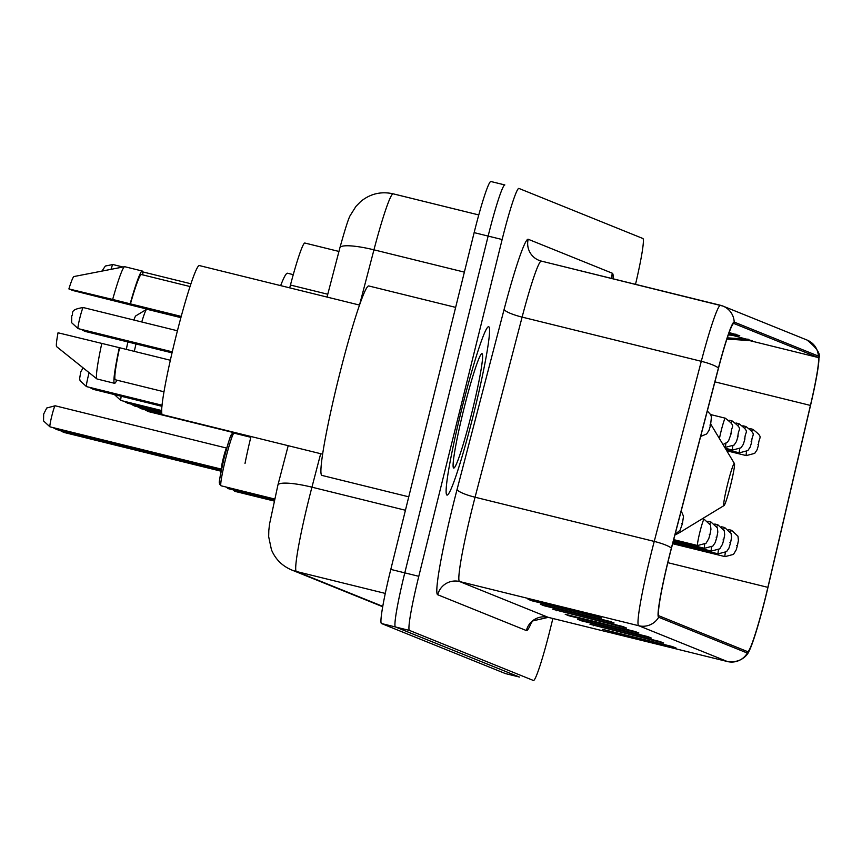 <?xml version="1.0" encoding="UTF-8"?>
<svg xmlns="http://www.w3.org/2000/svg" width="862" height="862" viewBox="0 0 862 862"><rect width="100%" height="100%" fill="white"/><g stroke="black" fill="none" stroke-linecap="round" stroke-linejoin="round"><path stroke-width="1.29" d="M289.718 287.865L290.451 285.042A54.209 3.965 -76.1 0 1 304.836 243.019A54.209 3.965 -76.1 0 1 304.879 243.041L338.949 251.445L304.836 243.019M245.013 463.487A54.209 3.965 -76.1 0 1 250.993 436.506M504.798 184.942L490.877 181.505A54.209 3.965 103.9 0 0 490.844 181.494A54.209 3.965 103.9 0 0 474.143 232.621L390.798 569.405A54.209 3.965 103.9 0 0 381.489 623.528L505.444 673.588A54.209 3.965 103.9 0 0 505.488 673.599A54.209 3.965 103.9 0 0 505.531 673.61L519.484 677.058A54.209 3.965 103.9 0 0 519.484 677.058A54.209 3.965 103.9 0 0 519.484 677.058A54.209 3.965 103.9 0 0 519.527 677.058M635.52 284.331A54.209 3.965 103.9 0 0 642.837 238.472L518.881 188.412A54.209 3.965 103.9 0 0 518.838 188.401A54.209 3.965 103.9 0 0 502.137 239.528L418.792 576.312A54.209 3.965 103.9 0 0 409.493 630.434L395.486 626.976L519.441 677.047L395.486 626.976A54.209 3.965 103.9 0 1 404.795 572.853A54.209 3.965 103.9 0 0 395.486 626.976L381.489 623.528M502.137 239.528L488.14 236.08L404.795 572.853L488.14 236.08A54.209 3.965 103.9 0 1 504.841 184.942A54.209 3.965 103.9 0 0 504.841 184.942A54.209 3.965 103.9 0 0 504.841 184.942A54.209 3.965 103.9 0 0 488.14 236.08L474.143 232.621M473.788 413.297A86.739 6.357 103.9 0 0 488.614 326.687A86.739 6.357 103.9 0 0 461.892 408.491A86.739 6.357 103.9 0 0 447.066 495.111A86.739 6.357 103.9 0 0 473.788 413.297A86.739 6.357 103.9 0 0 488.614 326.687A86.739 6.357 103.9 0 0 461.892 408.491A86.739 6.357 103.9 0 0 447.066 495.111A86.739 6.357 103.9 0 0 473.788 413.297M765.531 597.118A57.829 4.235 -76.1 0 1 747.71 651.661A57.829 4.235 -76.1 0 1 747.666 651.65L659.021 615.845A57.829 4.235 -76.1 0 1 671.412 548.394L718.466 368.279A57.829 4.235 -76.1 0 1 733.81 323.465A57.829 4.235 -76.1 0 1 733.853 323.476L817.995 357.461A57.829 4.235 -76.1 0 1 810.42 405.42L767.88 587.356A57.829 4.235 -76.1 0 1 765.531 597.118M765.628 597.161A59.273 4.342 103.9 0 0 768.031 587.151L810.582 405.215A59.273 4.342 103.9 0 0 818.9 358.161A59.273 4.342 103.9 0 0 818.34 356.06L734.198 322.076A59.273 4.342 103.9 0 0 718.423 367.999L671.379 548.103A59.273 4.342 103.9 0 0 658.665 617.246L747.322 653.051A59.273 4.342 103.9 0 0 748.884 651.478A59.273 4.342 103.9 0 0 765.628 597.161M598.002 616.513L528.018 599.252L531.735 600.749L601.719 618.011L598.002 616.513M597.01 616.265L599.78 617.386A14.46 14.417 -68 0 0 601.719 618.011M531.876 600.2L531.735 600.749M610.404 621.524L540.409 604.251L544.127 605.76L614.121 623.021L610.404 621.524M609.412 621.276L612.182 622.396A14.46 14.417 -68 0 0 614.121 623.021M544.267 605.21L544.127 605.76M622.795 626.523L552.811 609.262L626.512 628.032L622.795 626.523M621.804 626.286L624.573 627.396A14.46 14.417 -68 0 0 626.512 628.032M556.658 610.21L556.529 610.759M672.382 646.554L602.387 629.292L676.099 648.052L672.382 646.554M671.39 646.306L674.159 647.427A14.46 14.417 -68 0 0 676.099 648.052M606.245 630.241L606.105 630.79M659.98 641.543L589.996 624.282L663.697 643.052L659.98 641.543M658.988 641.296L661.757 642.416A14.46 14.417 -68 0 0 663.697 643.052M593.853 625.23L593.713 625.78M647.588 636.544L577.594 619.272L581.311 620.78L651.306 638.042L647.588 636.544M646.597 636.296L649.366 637.417A14.46 14.417 -68 0 0 651.306 638.042M581.451 620.231L581.311 620.78M635.197 631.534L565.203 614.272L568.92 615.77L638.914 633.031L635.197 631.534M634.195 631.286L636.975 632.406A14.46 14.417 -68 0 0 638.914 633.031M569.06 615.22L568.92 615.77M409.493 630.434L533.449 680.495A54.209 3.965 103.9 0 0 533.481 680.506A54.209 3.965 103.9 0 0 550.182 629.379L552.876 618.496M728.261 334.973L739.758 335.738L729.123 332.538M726.892 339.057L752.149 340.749L732.161 335.232M736.029 334.24L728.692 333.745M748.431 339.24L727.291 337.829M127.888 341.966A21.69 1.584 103.9 0 0 126.337 349.39M135.98 343.96A30.72 2.252 103.9 0 0 134.332 351.362M727.647 483.916A21.69 1.584 103.9 0 0 724.069 505.541A21.69 1.584 103.9 0 0 730.62 485.123A21.69 1.584 103.9 0 0 734.424 463.551A21.69 1.584 103.9 0 0 727.647 483.916M242.276 434.362A99.389 7.284 103.9 0 0 242.136 435.148M293.263 274.644L287.499 273.222A99.389 7.284 103.9 0 0 280.646 285.624M180.869 317.636L146.82 309.242A30.72 2.252 103.9 0 0 146.637 309.286A30.72 2.252 103.9 0 0 141.756 321.968M146.637 309.286L135.776 315.891A21.69 1.584 103.9 0 0 133.879 320.028M455.642 307.378L368.72 285.947A97.578 7.144 103.9 0 0 338.658 377.987A97.578 7.144 103.9 0 0 321.989 475.425L408.76 496.824M359.465 305.062L199.273 265.55A76.804 5.625 103.9 0 0 175.611 337.99A76.804 5.625 103.9 0 0 162.487 414.676L322.679 454.199M471.88 412.532A58.918 4.31 103.9 0 0 481.599 353.765A58.918 4.31 103.9 0 0 463.799 409.267A58.918 4.31 103.9 0 0 453.455 467.872A58.918 4.31 103.9 0 0 471.88 412.532M189.996 286.529L141.368 274.536A54.209 3.965 103.9 0 0 130.431 303.877L181.203 316.397M180.934 317.399L137.467 306.721A57.829 4.235 103.9 0 0 137.467 306.678M142.801 274.881A57.829 4.235 103.9 0 0 142.23 271.024L124.731 266.703A57.829 4.235 103.9 0 0 124.591 266.703L73.96 276.54A36.139 2.651 103.9 0 0 68.885 288.921L72.753 290.483L137.467 306.721M124.591 266.703A57.829 4.235 103.9 0 0 112.663 299.448L130.431 303.877M68.885 288.921L112.663 299.448M142.23 271.024A57.829 4.235 103.9 0 0 130.162 303.769M170.364 360.251L119.581 347.731A54.209 3.965 103.9 0 0 115.4 379.797L164.028 391.79M119.581 347.731L58.034 332.775A36.139 2.651 103.9 0 0 56.655 346.675L96.91 378.924A57.829 4.235 103.9 0 0 97.04 378.989L114.538 383.31A57.829 4.235 103.9 0 0 116.833 380.153M101.813 343.302A57.829 4.235 103.9 0 0 96.91 378.924M119.312 347.623A57.829 4.235 103.9 0 0 114.538 383.31M327.765 294.244L290.451 285.042M320.686 453.703L311.936 487.181A72.279 5.291 103.9 0 0 308.844 499.335A72.279 5.291 103.9 0 0 296.442 571.506L385.292 593.422M405.431 510.25L311.936 487.181A36.139 6.627 -165.4 0 0 277.898 485.123L288.199 445.686M505.444 673.588L519.484 677.058M390.798 569.405L418.792 576.312M277.898 485.123L269.547 523.999L268.804 530.561L268.675 536.703L271.444 549.773C275.42 559.201 282.133 565.925 291.582 569.933A36.139 36.042 112 0 0 296.442 571.506L382.793 606.374M478.755 214.94L393.169 193.831A72.279 5.291 103.9 0 0 393.126 193.81A72.279 5.291 103.9 0 0 373.946 249.829L464.359 272.133M327.032 297.067L339.908 247.771A36.139 6.627 -165.4 0 1 373.946 249.829L359.648 304.555M531.488 622.332A90.348 6.616 -76.1 0 1 526.38 630.564L437.734 594.758A18.07 18.016 112 0 1 459.575 581.538L548.221 617.343A72.279 5.291 103.9 0 0 548.275 617.364A72.279 5.291 103.9 0 0 548.329 617.364M437.734 594.758A90.348 6.616 -76.1 0 1 453.24 504.55A90.348 6.616 -76.1 0 1 457.097 489.368L504.151 309.253A90.348 6.616 -76.1 0 1 528.19 239.248L612.332 273.232A90.348 6.616 -76.1 0 1 613.173 278.814M471.977 509.367A72.279 5.291 103.9 0 0 459.575 581.538L638.742 625.737A72.279 5.291 -76.1 0 1 654.236 541.411L701.291 361.307A72.279 5.291 -76.1 0 1 720.47 305.288A72.279 5.291 -76.1 0 1 720.524 305.299A18.07 18.016 -68 0 1 722.949 306.085L541.293 261.089A72.279 5.291 103.9 0 0 522.113 317.108L475.07 497.223A72.279 5.291 103.9 0 0 471.977 509.367M818.9 358.161C820.893 354.131 816.961 348.108 807.091 340.07A18.07 18.016 112 0 1 818.34 356.06M734.198 322.076A18.07 18.016 -68 0 0 722.949 306.085L807.091 340.07M718.423 367.999A18.07 3.319 -165.4 0 0 701.291 361.307L522.113 317.108A18.07 3.319 14.6 0 1 504.151 309.253M671.379 548.103A18.07 3.319 -165.4 0 0 654.236 541.411L475.07 497.223A18.07 3.319 14.6 0 1 457.097 489.368M658.665 617.246A18.07 18.016 112 0 1 638.742 625.737L727.399 661.542A18.07 18.016 -68 0 0 747.322 653.051M748.884 651.478C748.669 652.566 742.775 663.611 727.453 661.553A72.279 5.291 -76.1 0 1 727.399 661.542L548.221 617.343A18.07 18.016 112 0 0 526.38 630.564M504.841 184.942L490.844 181.494M720.416 305.277L541.347 261.111A72.279 5.291 103.9 0 0 541.293 261.089L538.922 260.324A18.07 18.016 112 0 1 528.19 239.248M611.826 278.491A18.07 18.016 112 0 1 612.332 273.232M541.239 261.078A18.07 18.016 112 0 1 538.922 260.324M767.88 587.356L667.824 562.67M810.42 405.42L714.921 381.866M817.995 357.461L749.498 340.565M677.575 532.996A59.758 4.375 103.9 0 0 678.308 533.362L724.069 505.541M730.556 532.156A13.555 0.991 -76.1 0 1 731.547 530.302L737.969 536.207L738.422 540.377L737.387 545.754L736.741 545.495L737.366 545.743L736.245 549.773L733.487 554.385L725.061 556.626A13.555 0.991 -76.1 0 1 725.319 552.639M148.21 410.463A10.84 0.797 103.9 0 0 148.286 411.562L242.211 434.728M723.692 529.376A13.555 0.991 -76.1 0 1 724.683 527.533L731.105 533.438L731.547 537.597L730.523 542.985L728.95 548.124L726.623 551.605L718.197 553.846A13.555 0.991 -76.1 0 1 718.455 549.859M730.502 542.974L729.877 542.726L730.502 542.974M141.336 407.694A10.84 0.797 103.9 0 0 141.422 408.793L161.927 413.846M716.828 526.607A13.555 0.991 -76.1 0 1 717.82 524.753L724.242 530.658L724.683 534.828L723.649 540.215L723.013 539.946L723.627 540.194L722.507 544.224L719.759 548.835L711.322 551.077A13.555 0.991 -76.1 0 1 711.592 547.09M134.472 404.914A10.84 0.797 103.9 0 0 134.558 406.013L161.744 412.726M709.954 523.827A13.555 0.991 -76.1 0 1 710.945 521.984L717.367 527.889L717.82 532.059L716.785 537.435L715.223 542.575L712.885 546.055L704.459 548.297A13.555 0.991 -76.1 0 1 704.717 544.31M716.764 537.425L716.139 537.177L716.764 537.425M127.608 402.145A10.84 0.797 103.9 0 0 127.684 403.244L161.7 411.627M699.912 531.994A13.555 0.991 -76.1 0 1 704.082 519.204L710.503 525.109L710.945 529.279L709.922 534.666L709.275 534.397L709.9 534.655L708.769 538.675L706.021 543.286L697.595 545.527A13.555 0.991 -76.1 0 1 699.912 531.994M121.219 396.251A10.84 0.797 103.9 0 0 120.82 400.464L161.7 410.549M675.108 534.246L680.01 530.41L682.445 523.568L681.81 523.309L682.424 523.557L683.501 516.273L681.206 510.886M93.268 388.277A10.84 0.797 103.9 0 0 93.355 389.376L161.981 406.304M89.131 372.696A10.84 0.797 103.9 0 0 88.333 375.767A10.84 0.797 103.9 0 0 86.48 386.596L162.088 405.248M234.486 490.176A27.11 1.983 103.9 0 0 234.766 491.329L274.019 501.005M63.605 431.28A10.84 0.797 103.9 0 0 63.691 432.379L221.125 471.212M227.622 487.407A27.11 1.983 103.9 0 0 227.902 488.56L274.245 499.992M56.741 428.511A10.84 0.797 103.9 0 0 56.817 429.61L221.329 470.189M221.038 485.78L219.498 484.035C220.144 480.296 216.836 490.78 224.034 458.325C232.578 427.056 230.682 437.508 231.835 433.985L234.022 433.144A27.11 1.983 103.9 0 0 225.672 458.713A27.11 1.983 103.9 0 0 221.038 485.78L274.482 498.969M220.984 481.61A25.3 1.853 -76.1 0 1 224.045 458.336A25.3 1.853 -76.1 0 1 232.04 436.818M221.426 469.133A10.84 0.797 -76.1 0 1 223.28 458.304A10.84 0.797 -76.1 0 1 226.62 448.078L55.146 405.776A10.84 0.797 103.9 0 0 51.806 416.001A10.84 0.797 103.9 0 0 49.953 426.83L221.545 469.165M726.763 450.794L746.287 455.599A13.555 0.991 -76.1 0 1 746.546 451.613M757.967 444.48L758.582 444.727L757.967 444.48M751.783 431.129A13.555 0.991 -76.1 0 1 752.774 429.287L749.768 428.543M725.998 449.522L739.413 452.83A13.555 0.991 -76.1 0 1 739.682 448.843M751.104 441.7L751.718 441.958L751.104 441.7M744.908 428.36A13.555 0.991 -76.1 0 1 745.91 426.518L742.893 425.774M725.244 448.251L732.549 450.061A13.555 0.991 -76.1 0 1 732.808 446.074M744.229 438.93L744.854 439.178L744.229 438.93M738.044 425.591A13.555 0.991 -76.1 0 1 739.036 423.738L736.029 422.994M724.479 446.99L725.685 447.281A13.555 0.991 -76.1 0 1 725.944 443.294M737.366 436.161L737.991 436.409L737.366 436.161M731.181 422.811A13.555 0.991 -76.1 0 1 732.172 420.968L729.166 420.225M719.436 438.586A13.555 0.991 -76.1 0 1 721.128 430.978A13.555 0.991 -76.1 0 1 725.308 418.189L710.611 414.568M730.502 433.381L731.116 433.629L730.502 433.381M709.9 425.063L710.514 425.311L709.9 425.063M101.888 271.11L105.379 266.013L112.9 264.526A10.84 0.797 103.9 0 0 111.015 269.343M84.832 330.265A10.84 0.797 103.9 0 0 84.907 331.364L81.06 329.327M79.897 317.766A10.84 0.797 103.9 0 0 78.043 328.584L71.643 322.711L71.74 315.837C74.304 313.919 68.076 309.76 83.237 307.54A10.84 0.797 103.9 0 0 79.897 317.766M339.908 247.771C345.479 227.697 349.045 216.728 350.629 214.853L355.941 206.395L360.747 201.482C370.294 193.734 381.079 191.181 393.126 193.81L478.755 214.929M382.728 606.74L291.582 569.933M727.453 661.553L548.275 617.364L533.007 620.845L530.529 623.592L531.348 621.922M674.914 534.99L678.308 533.362M734.424 463.551L710.805 424.223M728.541 529.559L731.547 530.302M672.64 543.696L725.061 556.626M148.286 411.562L144.439 409.536M721.677 526.79L724.683 527.533M672.91 542.672L718.197 553.846M141.422 408.793L137.564 406.756M714.803 524.01L717.82 524.753M673.168 541.659L711.322 551.077M134.558 406.013L130.701 403.987M707.939 521.241L710.945 521.984M673.437 540.646L704.459 548.297M127.684 403.244L123.837 401.207M702.304 518.773L704.082 519.204M673.696 539.634L697.595 545.527M120.82 400.464L114.409 394.57M93.355 389.376L89.497 387.34M83.14 367.902L80.769 371.802L79.627 378.58L80.08 380.713L86.48 386.596M63.691 432.379L59.834 430.353M234.766 491.329L233.311 489.885M56.817 429.61L52.97 427.574M227.902 488.56L226.437 487.116M55.146 405.776L46.742 408.006L43.66 414.083L43.553 420.947L49.953 426.83M234.022 433.144L250.799 437.293M746.287 455.599L754.713 453.358L757.041 449.878L758.614 444.738C758.398 436.097 764.713 438.521 752.774 429.287M739.413 452.83L747.85 450.589L750.177 447.109L751.739 441.969C751.535 433.327 757.849 435.741 745.91 426.518M732.549 450.061L740.975 447.82L743.313 444.329L744.876 439.189C744.66 430.558 750.985 432.972 739.036 423.738M725.685 447.281L734.112 445.04L736.439 441.559L738.012 436.42C737.797 427.778 744.111 430.192 732.172 420.968M723.013 444.544L727.248 442.271L728.702 440.482L731.138 433.651C730.933 425.009 737.247 427.423 725.308 418.189M700.655 436.452L706.646 433.952L708.973 430.461L710.536 425.322L711.441 416.982L710.654 414.633L707.314 410.969M112.9 264.526L122.986 267.015M142.704 271.886L190.901 283.77M84.907 331.364L172.044 352.86M78.043 328.584L172.281 351.836M83.237 307.54L177.421 330.771"/></g></svg>
